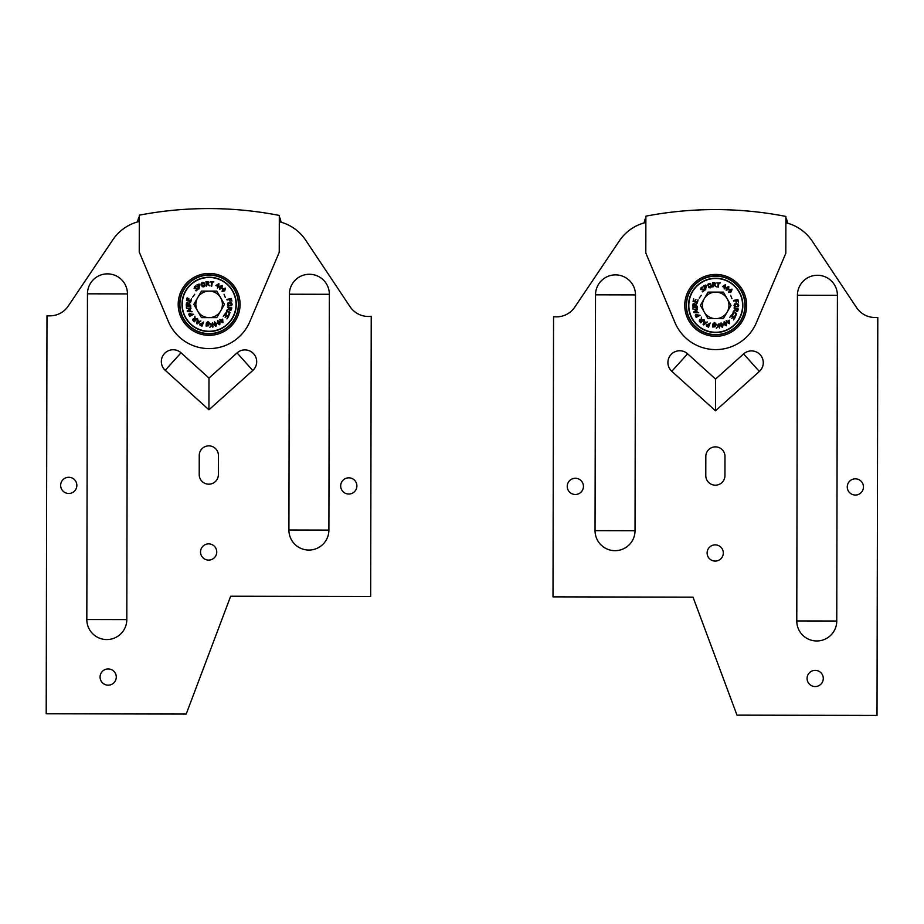 <?xml version="1.0" encoding="UTF-8"?>
<svg xmlns="http://www.w3.org/2000/svg" width="924" height="924" viewBox="0 0 924 924"><rect width="100%" height="100%" fill="white"/><g stroke="black" fill="none" stroke-linecap="round" stroke-linejoin="round"><path stroke-width="1.39" d="M208.928 409.794L165.223 370.293A11.793 11.793 0 0 1 168.353 350.762A11.793 11.793 0 0 1 181.035 352.795L208.986 378.066L237.041 352.91A11.793 11.793 0 0 1 253.684 353.811A11.793 11.793 0 0 1 252.783 370.466L208.928 409.794L208.986 378.066M289.385 294.213A19.993 19.993 0 0 1 309.413 274.266A19.993 19.993 0 0 1 329.36 294.294L328.898 530.11A19.993 19.993 0 0 1 308.859 550.057A19.993 19.993 0 0 1 288.912 530.029L289.385 294.213L329.36 294.294M87.468 293.82A19.993 19.993 0 0 1 107.496 273.862A19.993 19.993 0 0 1 127.454 293.901L126.807 619.611A19.993 19.993 0 0 1 106.768 639.558A19.993 19.993 0 0 1 86.821 619.53L87.468 293.82L127.454 293.901M279.302 221.737A44.213 44.213 0 0 1 305.659 240.159L350.011 306.641A22.107 22.107 0 0 0 371.229 316.297L370.674 596.511L230.665 596.234L186.209 714.056L46.2 713.778L46.985 315.846L49.85 315.846A22.107 22.107 0 0 0 68.237 306.087L112.855 239.778A44.213 44.213 0 0 1 139.293 221.46M340.679 485.92A8.108 8.108 0 0 1 352.853 478.921A8.108 8.108 0 0 1 352.818 492.966A8.108 8.108 0 0 1 340.679 485.92M60.649 485.366A8.108 8.108 0 0 1 72.823 478.366A8.108 8.108 0 0 1 72.8 492.4A8.108 8.108 0 0 1 60.649 485.366M100.069 677.038A8.108 8.108 0 0 1 112.243 670.039A8.108 8.108 0 0 1 112.208 684.083A8.108 8.108 0 0 1 100.069 677.038M200.531 551.963A8.108 8.108 0 0 1 212.705 544.964A8.108 8.108 0 0 1 212.682 559.008A8.108 8.108 0 0 1 200.531 551.963M218.376 474.624A9.575 9.575 0 0 1 208.778 484.176A9.575 9.575 0 0 1 199.214 474.578L199.249 455.428A9.575 9.575 0 0 1 208.847 445.865A9.575 9.575 0 0 1 218.41 455.463L218.376 474.624M220.617 297.747L224.451 304.377L220.617 311.007A13.259 13.259 0 0 0 209.136 291.106L216.793 291.106L220.617 297.747M216.793 317.637L209.136 317.637A13.259 13.259 0 0 0 220.617 311.007L216.793 317.637M201.478 317.637L197.644 311.007A13.259 13.259 0 0 0 209.136 317.637L201.478 317.637M197.644 297.747L201.478 291.106L209.136 291.106A13.259 13.259 0 0 0 197.644 311.007L193.821 304.377L197.644 297.747M279.302 219.265L280.272 219.011L281.115 222.21M280.272 219.011A5.89 5.89 0 0 0 279.314 217.025M279.244 252.275L279.314 215.431A368.457 368.457 0 0 0 139.305 215.153L139.235 251.998L168.353 321.471A44.213 44.213 0 0 0 249.838 321.633L279.244 252.275M137.468 221.933L138.334 218.734L139.293 218.988M138.334 218.734A5.89 5.89 0 0 1 139.305 216.747M187.122 297.817L186.498 300.566L190.887 301.547L191.499 298.81L190.494 300.854L188.866 300.485L188.808 298.348L188.346 300.369L187.145 300.092L187.122 297.817M187.503 303.107L188.404 304.724L186.717 304.677L187.503 303.107M188.923 304.042L190.771 301.894L188.773 303.442L187.48 302.483L186.475 302.968L186.186 305.267L190.679 305.37L188.923 304.042M211.873 324.717L209.24 322.892L211.469 325.156L209.84 327.35L212.173 325.017L212.393 327.073L212.994 327.004L212.497 322.534L211.873 324.717M214.183 323.019L215.465 322.638L215.766 325.883L214.183 323.019M216.597 323.7L214.53 321.887L213.848 324.555L215.904 326.368L216.597 323.7M217.487 321.783L218.676 321.182L219.554 324.324L217.487 321.783M219.981 322.026L217.625 320.616L217.429 323.365L219.785 324.763L219.981 322.026M221.413 320.732L222.603 319.808L222.499 322.118L221.413 320.732M219.704 319.496L220.536 321.425L222.915 322.695L222.672 319.127L221.113 320.351L219.704 319.496M228.667 311.342L226.854 311.145L225.491 313.652L226.149 313.941L226.992 311.723L228.401 311.908L229.475 312.832L228.39 314.957L229.048 315.246L229.995 312.555L228.667 311.342M230.111 309.771L229.533 308.015L231.185 308.385L230.111 309.771M228.898 308.581L226.68 310.337L228.933 309.193L230.018 310.395L231.092 310.106L231.82 307.911L227.431 306.941L228.898 308.581M229.81 305.659L227.974 304.308L229.799 302.933L231.624 304.296L229.81 305.659M228.078 305.752L231.543 305.74L232.143 304.285L231.531 302.841L228.066 302.853L227.466 304.308L228.078 305.752M224.047 294.306L225.352 297.54L224.047 294.306M223.262 291.21L222.326 290.252L225.063 288.473L223.262 291.21M222.742 288.75L222.107 291.43L224.775 290.783L225.41 288.115L222.742 288.75M220.628 288.865L219.542 288.092L221.91 285.839L220.628 288.865M219.681 286.544L219.531 289.281L222.049 288.173L222.187 285.435L219.681 286.544M217.868 285.874L216.493 285.262L218.584 284.28L217.868 285.874M217.567 287.965L218.884 286.336L218.896 283.633L215.858 285.516L217.671 286.325L217.567 287.965M195.576 290.355L196.061 290.933L198.059 289.2L197.759 288.207L194.594 288.149L194.86 287.006L196.165 286.555L195.715 286.001L194.502 286.636L194.155 288.588L197.343 288.681L197.055 289.893L195.576 290.355M199.526 285.066L198.556 286.671L197.69 285.112L199.526 285.066M199.249 286.879L200.058 284.754L199.064 284.072L196.916 284.95L199.099 288.877L199.249 286.879M204.4 284.211L203.627 286.348L201.79 285.008L202.564 282.86L204.4 284.211M204.989 285.839L203.973 282.525L202.414 282.363L201.201 283.368L202.217 286.683L203.777 286.844L204.989 285.839M208.247 282.732L206.733 283.784L206.606 282.097L208.247 282.732M207.45 284.234L209.771 285.851L208.027 284.026L208.87 282.64L208.281 281.693L205.971 281.635L206.306 286.117L207.45 284.234M210.175 281.935L211.665 282.132L211.169 286.059L211.758 286.14L212.266 282.213L213.825 281.866L210.175 281.935M229.672 299.445L230.919 299.18L231.866 301.12L231.312 298.487L226.911 299.422L227.038 300L229.152 299.549L230.088 301.409L229.672 299.445M226.946 318.884L228.563 316.586L224.902 313.987L223.273 316.285L224.994 314.784L226.345 315.742L225.156 317.429L226.784 316.054L227.789 316.77L226.946 318.884M206.837 323.585L207.738 323.331L208.431 324.543L207.415 325.687L206.687 325.433L206.837 323.585M207.877 321.991L208.882 322.303L207.958 321.483L206.318 323.019L206.064 325.999L208.489 325.837L209.02 324.578L207.9 322.822L206.872 323.123L207.877 321.991M200.427 324.105L202.275 323.816L201.628 325.491L200.427 324.105M201.986 323.157L199.838 323.897L199.942 325.098L201.998 326.184L203.627 322.002L201.986 323.157M197.771 321.078L198.949 321.818L197.228 323.238L197.771 321.078M196.581 323.55L197.193 323.943L200.889 320.963L199.353 321.483L197.909 320.559L197.701 318.942L196.581 323.55M193.532 319.404L195.334 319.843L194.155 321.055L193.532 319.404M195.183 318.999L194.849 316.193L194.641 318.711L193.047 318.999L192.735 320.062L194.225 321.841L197.355 318.618L195.183 318.999M189.755 313.848L191.36 314.818L189.778 315.685L189.755 313.848M191.557 314.137L189.443 313.305L188.75 314.299L189.616 316.447L193.555 314.299L191.557 314.137M189.686 309.829L190.101 311.145L187.872 311.122L189.686 309.829M187.168 310.949L187.399 311.642L192.134 311.734L190.633 311.157L190.113 309.517L191.002 308.142L187.168 310.949M190.563 307.888L190.771 306.11L186.325 306.733L186.567 308.466L190.563 307.888M192.666 297.101L194.721 294.282L192.666 297.101M187.249 282.49A30.954 30.954 0 0 0 201.12 334.269A30.954 30.954 0 0 0 239.027 296.361A30.954 30.954 0 0 0 187.249 282.49M715.499 410.799L759.355 371.471A11.793 11.793 0 0 0 756.294 351.928A11.793 11.793 0 0 0 743.612 353.915L715.557 379.071L687.606 353.8A11.793 11.793 0 0 0 670.951 354.643A11.793 11.793 0 0 0 671.794 371.298L715.499 410.799L715.557 379.071M635.493 294.906A19.993 19.993 0 0 0 615.546 274.878A19.993 19.993 0 0 0 595.518 294.825L595.044 530.63A19.993 19.993 0 0 0 615.003 550.669A19.993 19.993 0 0 0 635.031 530.711L635.493 294.906L595.518 294.825M837.41 295.31A19.993 19.993 0 0 0 817.463 275.271A19.993 19.993 0 0 0 797.424 295.23L796.777 620.94A19.993 19.993 0 0 0 816.735 640.967A19.993 19.993 0 0 0 836.763 621.02L837.41 295.31L797.424 295.23M645.864 222.465A44.213 44.213 0 0 0 619.426 240.783L574.809 307.091A22.107 22.107 0 0 1 553.557 316.666L553.002 596.869L693.023 597.147L736.994 715.141L877.015 715.419L877.8 317.498L874.936 317.486A22.107 22.107 0 0 1 856.583 307.646L812.242 241.164A44.213 44.213 0 0 0 785.874 222.742M583.437 486.394A8.108 8.108 0 0 0 571.298 479.348A8.108 8.108 0 0 0 571.263 493.393A8.108 8.108 0 0 0 583.437 486.394M863.466 486.948A8.108 8.108 0 0 0 851.316 479.914A8.108 8.108 0 0 0 851.293 493.947A8.108 8.108 0 0 0 863.466 486.948M823.284 678.47A8.108 8.108 0 0 0 811.145 671.425A8.108 8.108 0 0 0 811.122 685.469A8.108 8.108 0 0 0 823.284 678.47M723.319 553.002A8.108 8.108 0 0 0 711.168 545.957A8.108 8.108 0 0 0 711.145 559.99A8.108 8.108 0 0 0 723.319 553.002M705.786 475.583A9.575 9.575 0 0 0 715.349 485.181A9.575 9.575 0 0 0 724.947 475.629L724.982 456.468A9.575 9.575 0 0 0 715.419 446.869A9.575 9.575 0 0 0 705.821 456.433L705.786 475.583M785.885 220.27L786.844 220.016L787.687 223.215M786.844 220.016A5.89 5.89 0 0 0 785.885 218.029M785.816 253.28L785.885 216.435A368.457 368.457 0 0 0 645.876 216.158L645.807 253.003L674.924 322.476A44.213 44.213 0 0 0 756.409 322.638L785.816 253.28M644.04 222.938L644.906 219.739L645.864 219.993M644.906 219.739A5.89 5.89 0 0 1 645.876 217.752M693.705 298.775L693.081 301.524L697.458 302.518L698.082 299.78L697.077 301.825L695.449 301.443L695.911 299.434L694.929 301.328L693.728 301.051L693.705 298.775M694.086 304.065L694.975 305.682L693.289 305.636L694.086 304.065M695.495 305.012L697.343 302.864L695.345 304.412L694.051 303.442L693.058 303.927L692.757 306.225L697.25 306.341L695.495 305.012M718.41 325.722L715.777 323.908L718.006 326.16L716.366 328.355L718.699 326.033L719.519 328.02L719.034 323.55L718.41 325.722M720.72 324.035L722.002 323.654L722.291 326.9L720.72 324.035M723.122 324.717L721.067 322.903L720.385 325.571L722.441 327.385L723.122 324.717M724.023 322.811L725.213 322.199L726.091 325.352L724.023 322.811M726.518 323.053L724.162 321.644L723.966 324.382L726.322 325.791L726.518 323.053M727.95 321.76L729.14 320.836L729.036 323.146L727.95 321.76M726.241 320.524L727.072 322.453L729.452 323.723L729.221 320.166L727.65 321.379L726.241 320.524M735.215 312.381L733.402 312.185L732.051 314.691L732.697 314.98L733.552 312.762L734.961 312.947L736.035 313.871L734.938 315.996L735.596 316.297L736.544 313.594L735.215 312.381M736.671 310.822L736.105 309.055L737.756 309.424L736.671 310.822M735.469 309.621L733.24 311.376L735.504 310.245L736.578 311.434L737.652 311.157L738.391 308.963L734.003 307.981L735.469 309.621M736.382 306.71L734.545 305.347L736.37 303.984L737.733 304.343L737.733 306.341L736.382 306.71M734.649 306.791L738.114 306.791L738.715 305.336L738.103 303.892L734.638 303.892L734.037 305.347L734.649 306.791M730.641 295.334L731.935 298.579L730.641 295.334M729.856 292.238L728.921 291.291L731.669 289.512L729.856 292.238M729.348 289.79L728.701 292.458L731.369 291.822L732.016 289.154L729.348 289.79M727.234 289.893L726.149 289.12L728.516 286.879L727.234 289.893M726.287 287.572L726.137 290.309L728.655 289.2L728.805 286.463L726.287 287.572M724.474 286.902L723.099 286.278L725.201 285.297L724.474 286.902M724.173 288.993L725.49 287.364L725.513 284.661L722.464 286.532L724.277 287.341L724.173 288.993M702.182 291.337L702.656 291.915L704.654 290.182L704.365 289.189L701.201 289.12L701.466 287.988L702.737 287.56L702.321 286.983L701.108 287.607L700.762 289.57L703.949 289.662L703.649 290.875L702.182 291.337M706.132 286.059L705.162 287.664L704.296 286.094L706.132 286.059M705.855 287.861L706.664 285.735L705.682 285.054L703.522 285.932L705.705 289.859L705.855 287.861M711.018 285.204L710.233 287.341L708.396 286.001L709.182 283.853L711.018 285.204M711.596 286.833L710.591 283.518L709.031 283.356L707.819 284.361L708.824 287.676L710.383 287.838L711.596 286.833M714.864 283.737L713.34 284.788L713.224 283.102L714.864 283.737M714.056 285.239L716.377 286.856L714.645 285.031L715.476 283.645L714.899 282.698L712.589 282.628L712.912 287.11L714.056 285.239M716.793 282.952L718.283 283.137L717.775 287.075L718.364 287.145L718.872 283.218L720.443 282.883L716.793 282.952M736.255 300.485L737.502 300.231L738.449 302.171L737.895 299.538L733.494 300.462L733.621 301.039L735.735 300.6L736.151 302.564L736.255 300.485M733.483 319.923L735.111 317.625L731.45 315.026L729.821 317.313L731.542 315.823L732.905 316.782L731.704 318.468L733.333 317.094L734.337 317.81L733.483 319.923M713.374 324.59L714.264 324.336L714.968 325.537L713.94 326.692L713.212 326.438L713.374 324.59M714.414 322.996L715.384 323.296L714.495 322.488L712.843 324.012L712.6 326.992L715.014 326.842L715.557 325.583L714.437 323.816L713.409 324.128L714.414 322.996M706.952 325.098L708.812 324.809L708.154 326.484L706.952 325.098M708.523 324.151L706.375 324.878L706.479 326.08L708.523 327.177L710.163 322.996L708.523 324.151M704.307 322.06L705.486 322.811L703.765 324.22L704.307 322.06M703.106 324.532L703.73 324.925L707.426 321.945L705.89 322.464L704.446 321.54L704.25 319.923L703.106 324.532M700.069 320.374L701.87 320.813L700.692 322.026L700.069 320.374M701.732 319.981L701.397 317.163L701.177 319.681L699.595 319.981L699.272 321.044L700.762 322.811L703.892 319.6L701.732 319.981M696.315 314.818L697.909 315.789L696.326 316.643L696.315 314.818M698.117 315.107L695.991 314.276L695.31 315.257L696.165 317.417L700.115 315.269L698.117 315.107M696.246 310.787L696.661 312.116L694.432 312.093L696.246 310.787M693.728 311.908L693.947 312.612L698.694 312.716L697.193 312.116L696.684 310.487L697.574 309.113L693.728 311.908M697.123 308.859L697.343 307.08L692.885 307.692L693.127 309.424L697.123 308.859M699.26 298.071L701.304 295.253L699.26 298.071M693.866 283.449A30.954 30.954 0 0 0 707.634 335.262A30.954 30.954 0 0 0 745.61 297.424A30.954 30.954 0 0 0 693.866 283.449M704.227 298.729L708.073 292.1L715.73 292.111A13.259 13.259 0 0 0 704.204 311.989L700.392 305.347L704.227 298.729M723.388 292.134L727.2 298.775A13.259 13.259 0 0 0 715.73 292.111L723.388 292.134M731.023 305.417L727.176 312.035A13.259 13.259 0 0 0 727.2 298.775L731.023 305.417M715.673 318.641L708.015 318.63L704.204 311.989A13.259 13.259 0 0 0 727.176 312.035L723.33 318.664L715.673 318.641M181.035 352.795L165.223 370.293M252.783 370.466L237.041 352.91M328.898 530.11L288.912 530.029M126.807 619.611L86.821 619.53M228.147 285.354A26.9 26.9 0 0 0 183.148 297.413A26.9 26.9 0 0 0 216.089 330.353A26.9 26.9 0 0 0 228.147 285.354M229.972 283.529A29.476 29.476 0 0 0 180.665 296.743A29.476 29.476 0 0 0 216.759 332.848A29.476 29.476 0 0 0 229.972 283.529M229.799 283.714A29.222 29.222 0 0 0 180.908 296.812A29.222 29.222 0 0 0 216.701 332.605A29.222 29.222 0 0 0 229.799 283.714M228.332 285.181A27.154 27.154 0 0 0 182.906 297.343A27.154 27.154 0 0 0 216.158 330.607A27.154 27.154 0 0 0 228.332 285.181M743.612 353.915L759.355 371.471M671.794 371.298L687.606 353.8M595.044 530.63L635.031 530.711M796.777 620.94L836.763 621.02M734.765 286.394A26.9 26.9 0 0 0 689.743 298.371A26.9 26.9 0 0 0 722.614 331.369A26.9 26.9 0 0 0 734.765 286.394M736.59 284.58A29.476 29.476 0 0 0 687.248 297.69A29.476 29.476 0 0 0 723.273 333.864A29.476 29.476 0 0 0 736.59 284.58M736.405 284.754A29.222 29.222 0 0 0 687.491 297.759A29.222 29.222 0 0 0 723.215 333.622A29.222 29.222 0 0 0 736.405 284.754M734.938 286.221A27.154 27.154 0 0 0 689.489 298.302A27.154 27.154 0 0 0 722.684 331.624A27.154 27.154 0 0 0 734.938 286.221"/></g></svg>
